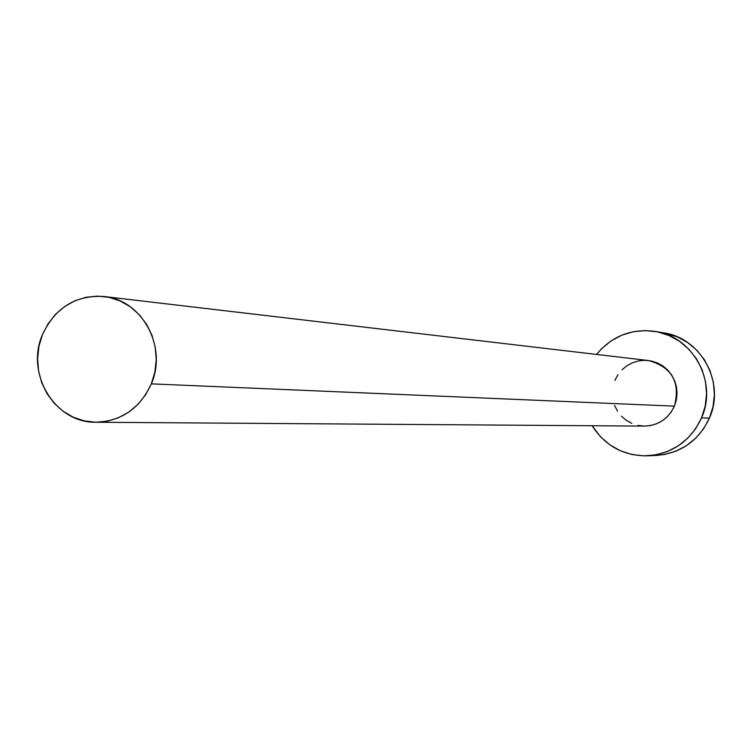 <?xml version="1.0" encoding="UTF-8"?>
<svg xmlns="http://www.w3.org/2000/svg" width="752" height="752" viewBox="0 0 752 752"><rect width="100%" height="100%" fill="white"/><g stroke="black" fill="none" stroke-linecap="round" stroke-linejoin="round"><path stroke-width="1.13" d="M622.036 369.749L626.971 365.707L632.592 362.718L638.674 360.894L644.99 360.311L651.307 360.998L657.361 362.925L662.935 366.008L667.804 370.144L671.78 375.182L674.723 380.907L676.499 387.111L677.044 393.55L676.339 399.979L674.412 406.146L151.321 383.858C139.994 408.374 121.58 421.167 96.068 422.239C55.263 423.395 25.117 373.819 42.432 334.696C55.084 307.737 75.567 295 103.879 296.495C141.893 299.634 167.696 346.841 151.321 383.858L674.412 406.146C680.551 382.204 671.903 366.995 648.459 360.537L104.161 296.532M647.378 455.825C623.54 455.938 605.125 445.908 592.125 425.735L600.604 436.903L609.797 444.808L620.334 450.749L631.821 454.49L643.825 455.881L655.876 454.857L667.522 451.463L678.304 445.823L687.798 438.134L695.647 428.715L701.522 417.905C690.533 441.057 672.485 453.7 647.378 455.825L656.054 455.458C680.814 453.362 698.608 440.898 709.437 418.084L701.522 417.905L705.207 406.136L706.551 393.86L705.498 381.565L702.105 369.73L696.484 358.798L688.879 349.219L679.573 341.342L668.932 335.477L657.38 331.839L645.357 330.57L633.334 331.698L621.754 335.195L611.075 340.9L601.703 348.608L596.562 354.427C611.949 336.022 631.464 328.351 655.105 331.406C693.175 336.614 717.85 382.289 701.522 417.905L709.437 418.084C725.53 382.994 701.212 337.986 663.668 332.854L655.274 331.435M674.412 406.146L671.339 411.805L667.24 416.758L662.268 420.791L656.618 423.761L650.518 425.557L644.37 426.102C658.291 425.547 668.302 418.892 674.412 406.146M644.191 426.102L637.884 425.388M631.849 423.442L626.303 420.33L621.462 416.185M617.514 411.156L614.61 405.45M614.92 380.333L617.965 374.684M655.819 455.468L664.439 454.499L675.916 451.162L686.548 445.598L695.91 438.021L703.646 428.734L709.437 418.084L713.075 406.484L714.4 394.396L713.357 382.279L710.01 370.614L704.474 359.851L696.963 350.404L687.789 342.639L677.308 336.858L663.48 332.816M42.432 334.696L38.916 346.446L37.609 358.676L38.559 370.924L41.727 382.74L47 393.653L54.182 403.26L62.999 411.194L73.123 417.134L84.158 420.866L95.701 422.239L107.31 421.186L118.515 417.736L128.902 412.021L138.067 404.266L145.634 394.753L151.321 383.858L154.893 372.005L156.228 359.653L155.25 347.274L152.007 335.373L146.64 324.394L139.346 314.768L130.416 306.863L120.198 300.988L109.087 297.36L97.525 296.119L85.954 297.294L74.815 300.838L64.522 306.619L55.479 314.392L48.025 323.877L42.432 334.696M644.389 426.102L96.068 422.239"/></g></svg>
